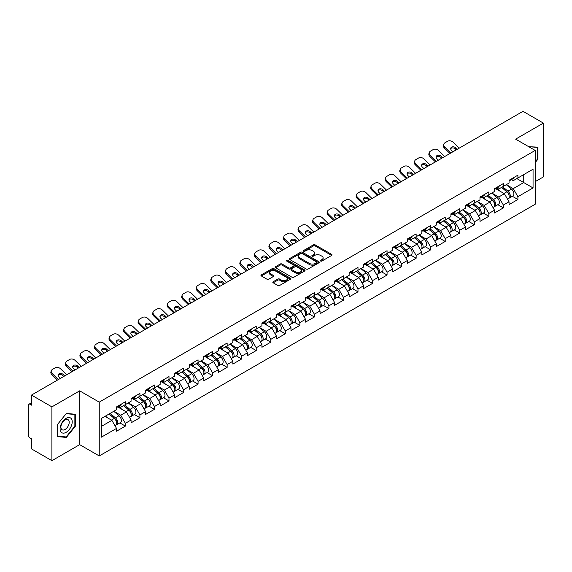 <?xml version="1.0" encoding="UTF-8"?>
<svg xmlns="http://www.w3.org/2000/svg" width="572" height="572" viewBox="0 0 572 572"><rect width="100%" height="100%" fill="white"/><g stroke="black" fill="none" stroke-linecap="round" stroke-linejoin="round"><path stroke-width="0.86" d="M320.649 261.046A0.908 0.522 0 0 0 321.929 261.046L331.646 255.441A1.294 0.744 0 0 0 332.025 254.912A1.294 0.744 0 0 0 331.646 254.383L315.179 244.873A1.294 0.744 0 0 0 313.356 244.873L303.632 250.486A0.908 0.522 0 0 0 303.367 250.858A0.908 0.522 0 0 0 303.632 251.23A0.908 0.522 0 0 0 304.912 251.23L306.17 250.5A4.14 2.388 0 0 1 312.026 250.5L313.399 251.294A4.14 2.388 0 0 1 314.607 252.981A4.14 2.388 0 0 1 313.399 254.676L312.14 255.398A0.908 0.522 0 0 0 311.876 255.77A0.908 0.522 0 0 0 312.14 256.142A0.908 0.522 0 0 0 313.42 256.142L314.679 255.412A4.14 2.388 0 0 1 320.534 255.412L321.907 256.206A4.14 2.388 0 0 1 323.116 257.893A4.14 2.388 0 0 1 321.907 259.581L320.649 260.31A0.908 0.522 0 0 0 320.384 260.682A0.908 0.522 0 0 0 320.649 261.046L320.649 260.31M273.194 281.739A1.294 0.744 0 0 0 272.815 282.268A1.294 0.744 0 0 0 273.194 282.797L277.813 285.464A1.294 0.744 0 0 0 279.644 285.464L290.44 279.229A1.294 0.744 0 0 0 290.819 278.7A1.294 0.744 0 0 0 290.44 278.178L273.974 268.668A1.294 0.744 0 0 0 272.143 268.668L261.347 274.903A1.294 0.744 0 0 0 260.968 275.425A1.294 0.744 0 0 0 261.347 275.954L266.931 279.179A1.294 0.744 0 0 0 268.761 279.179L273.38 276.512A1.294 0.744 0 0 0 273.759 275.983A1.294 0.744 0 0 0 273.38 275.454L270.613 273.859A3.461 1.995 0 0 1 269.598 272.444A3.461 1.995 0 0 1 271.736 270.599A3.461 1.995 0 0 1 275.504 271.035L286.343 277.291A3.461 1.995 0 0 1 287.358 278.7A3.461 1.995 0 0 1 285.221 280.552A3.461 1.995 0 0 1 281.453 280.116L279.644 279.072A1.294 0.744 0 0 0 277.813 279.072L273.194 281.739L273.194 282.797M79.672 390.84L51.902 406.871L31.489 395.088L522.994 111.325L543.4 123.109L515.629 139.139L535.199 150.436L99.242 402.137L79.672 390.84L79.672 444.644L99.242 455.941L99.242 402.137M306.263 269.04A1.294 0.744 0 0 0 308.093 269.04L318.89 262.805A1.294 0.744 0 0 0 319.269 262.276A1.294 0.744 0 0 0 318.89 261.747L302.424 252.245A1.294 0.744 0 0 0 300.593 252.245L289.797 258.472A1.294 0.744 0 0 0 289.418 259.002A1.294 0.744 0 0 0 289.797 259.531L306.263 269.04M287.001 261.247A0.908 0.522 0 0 1 287.923 261.375L304.647 271.028L293.865 277.248A1.294 0.744 0 0 1 292.042 277.248L275.575 267.746L275.575 266.688A1.294 0.744 0 0 0 275.196 267.217A1.294 0.744 0 0 0 275.575 267.746M275.575 266.688L280.194 264.021A1.294 0.744 0 0 1 282.025 264.021L288.703 267.875A1.294 0.744 0 0 0 290.526 267.875L293.593 266.109A1.294 0.744 0 0 0 293.972 265.58A1.294 0.744 0 0 0 293.593 265.05L286.643 261.039A0.908 0.522 0 0 1 286.379 260.668A0.908 0.522 0 0 1 286.937 260.181A0.908 0.522 0 0 1 287.923 260.296L304.661 269.963A1.294 0.744 0 0 1 305.04 270.492A1.294 0.744 0 0 1 304.661 271.021L304.661 269.963M99.242 455.941L535.199 204.247L535.199 150.436M119.855 422.915L125.382 426.104L125.382 423.309L120.721 415.236L113.828 411.254M125.382 426.104L116.531 431.216L116.531 428.421L101.387 437.165L101.387 418.439L116.531 409.695L116.531 406.899L125.382 401.787L125.382 404.583L131.067 401.301L131.067 398.505L139.918 393.393L139.918 396.189L145.603 392.907L145.603 390.111L154.454 384.999L154.454 387.802L160.146 384.513L160.146 381.717L168.997 376.605L168.997 379.408L174.682 376.126L174.682 373.323L183.533 368.211L183.533 371.013L189.218 367.732L189.218 364.929L198.069 359.817L198.069 362.619L203.754 359.338L203.754 356.535L212.612 351.43L212.612 354.225L218.297 350.943L218.297 348.148L227.148 343.036L227.148 345.831L232.833 342.549L232.833 339.754L241.684 334.641L241.684 337.437L247.369 334.155L247.369 331.36L256.227 326.247L256.227 329.043L261.912 325.761L261.912 322.965L270.763 317.853L270.763 320.649L276.448 317.367L276.448 314.571L285.299 309.459L285.299 312.255L290.984 308.973L290.984 306.177L299.842 301.065L299.842 303.861L305.527 300.579L305.527 297.783L314.378 292.671L314.378 295.467L320.063 292.185L320.063 289.389L328.914 284.277L328.914 287.072L334.599 283.791L334.599 280.995L343.45 275.883L343.45 278.686L349.142 275.404L349.142 272.601L357.993 267.489L357.993 270.291L363.678 267.01L363.678 264.207L372.529 259.095L372.529 261.897L378.214 258.615L378.214 255.813L387.065 250.7L387.065 253.503L392.749 250.221L392.749 247.419L401.608 242.313L401.608 245.109L407.293 241.827L407.293 239.032L416.144 233.919L416.144 236.715L421.829 233.433L421.829 230.638L430.68 225.525L430.68 228.321L436.364 225.039L436.364 222.243L445.223 217.131L445.223 219.927L450.908 216.645L450.908 213.849L459.759 208.737L459.759 211.533L465.444 208.251L465.444 205.455L474.295 200.343L474.295 203.139L479.979 199.857L479.979 197.061L488.838 191.949L488.838 194.745L494.523 191.463L494.523 188.667L503.374 183.555L503.374 186.35L509.059 183.069L509.059 180.273L517.91 175.161L517.91 177.964L533.054 169.219L533.054 187.938L517.91 196.682L513.248 188.617L506.356 184.634M512.383 196.289L517.91 199.485L517.91 196.682M517.91 199.485L509.059 204.597L509.059 201.794L503.374 205.076L498.712 197.004L491.82 193.029M497.847 204.683L503.374 207.879L503.374 205.076M503.374 207.879L494.523 212.984L494.523 210.189L488.838 213.47L484.177 205.398L477.277 201.415M483.304 213.077L488.838 216.266L488.838 213.47M488.838 216.266L479.979 221.378L479.979 218.583L474.295 221.864L469.641 213.792L462.741 209.81M468.768 221.471L474.295 224.66L474.295 221.864M474.295 224.66L465.444 229.772L465.444 226.977L459.759 230.259L455.097 222.186L448.205 218.204M454.232 229.865L459.759 233.054L459.759 230.259M459.759 233.054L450.908 238.167L450.908 235.371L445.223 238.653L440.562 230.58L433.662 226.598M439.689 238.259L445.223 241.448L445.223 238.653M445.223 241.448L436.364 246.561L436.364 243.765L430.68 247.047L426.026 238.974L419.126 234.992M425.153 246.654L430.68 249.842L430.68 247.047M430.68 249.842L421.829 254.955L421.829 252.159L416.144 255.441L411.482 247.369L404.59 243.386M410.617 255.048L416.144 258.237L416.144 255.441M416.144 258.237L407.293 263.349L407.293 260.553L401.608 263.835L396.947 255.763L390.047 251.78M396.074 263.442L401.608 266.631L401.608 263.835M401.608 266.631L392.749 271.743L392.749 268.947L387.065 272.229L382.411 264.157L375.511 260.174M381.538 271.829L387.065 275.025L387.065 272.229M387.065 275.025L378.214 280.137L378.214 277.334L372.529 280.623L367.868 272.551L360.975 268.568M367.002 280.223L372.529 283.419L372.529 280.623M372.529 283.419L363.678 288.531L363.678 285.728L357.993 289.01L353.332 280.945L346.439 276.962M352.459 288.617L357.993 291.813L357.993 289.01M357.993 291.813L349.142 296.925L349.142 294.122L343.45 297.404L338.796 289.339L331.896 285.356M337.923 297.011L343.45 300.207L343.45 297.404M343.45 300.207L334.599 305.319L334.599 302.517L328.914 305.798L324.252 297.726L317.36 293.751M323.387 305.405L328.914 308.601L328.914 305.798M328.914 308.601L320.063 313.706L320.063 310.911L314.378 314.192L309.717 306.12L302.824 302.145M308.851 313.799L314.378 316.988L314.378 314.192M314.378 316.988L305.527 322.1L305.527 319.305L299.842 322.587L295.181 314.514L288.281 310.532M294.308 322.193L299.842 325.382L299.842 322.587M299.842 325.382L290.984 330.494L290.984 327.699L285.299 330.981L280.645 322.908L273.745 318.926M279.772 330.587L285.299 333.776L285.299 330.981M285.299 333.776L276.448 338.889L276.448 336.093L270.763 339.375L266.102 331.302L259.209 327.32M265.236 338.981L270.763 342.17L270.763 339.375M270.763 342.17L261.912 347.283L261.912 344.487L256.227 347.769L251.566 339.697L244.666 335.714M250.693 347.376L256.227 350.565L256.227 347.769M256.227 350.565L247.369 355.677L247.369 352.881L241.684 356.163L237.03 348.091L230.13 344.108M236.157 355.77L241.684 358.959L241.684 356.163M241.684 358.959L232.833 364.071L232.833 361.275L227.148 364.557L222.487 356.485L215.594 352.502M221.621 364.164L227.148 367.353L227.148 364.557M227.148 367.353L218.297 372.465L218.297 369.669L212.612 372.951L207.951 364.879L201.051 360.896M207.078 372.551L212.612 375.747L212.612 372.951M212.612 375.747L203.754 380.859L203.754 378.063L198.069 381.345L193.415 373.273L186.515 369.29M192.542 380.945L198.069 384.141L198.069 381.345M198.069 384.141L189.218 389.253L189.218 386.45L183.533 389.732L178.872 381.667L171.979 377.684M178.006 389.339L183.533 392.535L183.533 389.732M183.533 392.535L174.682 397.647L174.682 394.844L168.997 398.126L164.336 390.061L157.443 386.079M163.463 397.733L168.997 400.929L168.997 398.126M168.997 400.929L160.146 406.041L160.146 403.239L154.454 406.52L149.8 398.455L142.9 394.473M148.927 406.127L154.454 409.323L154.454 406.52M154.454 409.323L145.603 414.435L145.603 411.633L139.918 414.914L135.257 406.842L128.364 402.867M134.391 414.521L139.918 417.717L139.918 414.914M139.918 417.717L131.067 422.822L131.067 420.027L125.382 423.309M118.919 406.234L120.721 407.278L125.382 404.583M120.721 415.236L126.405 411.954L117.71 406.935M131.067 420.027L126.405 411.954M133.455 397.84L135.257 398.884L139.918 396.189M135.257 406.842L140.948 403.56L132.246 398.541M145.603 411.633L140.948 403.56M147.998 389.446L149.8 390.49L154.454 387.802M149.8 398.455L155.484 395.166L146.782 390.147M160.146 403.239L155.484 395.166M162.534 381.052L164.336 382.096L168.997 379.408M164.336 390.061L170.02 386.779L161.325 381.753M174.682 394.844L170.02 386.779M177.07 372.658L178.872 373.702L183.533 371.013M178.872 381.667L184.556 378.385L175.861 373.359M189.218 386.45L184.556 378.385M191.613 364.271L193.415 365.308L198.069 362.619M193.415 373.273L199.099 369.991L190.397 364.965M203.754 378.063L199.099 369.991M206.149 355.877L207.951 356.914L212.612 354.225M207.951 364.879L213.635 361.597L204.94 356.57M218.297 369.669L213.635 361.597M220.685 347.483L222.487 348.52L227.148 345.831M222.487 356.485L228.171 353.203L219.476 348.184M232.833 361.275L228.171 353.203M235.228 339.089L237.03 340.125L241.684 337.437M237.03 348.091L242.714 344.809L234.012 339.789M247.369 352.881L242.714 344.809M249.764 330.695L251.566 331.731L256.227 329.043M251.566 339.697L257.25 336.415L248.555 331.395M261.912 344.487L257.25 336.415M264.3 322.301L266.102 323.337L270.763 320.649M266.102 331.302L271.786 328.021L263.091 323.001M276.448 336.093L271.786 328.021M278.843 313.906L280.645 314.95L285.299 312.255M280.645 322.908L286.329 319.626L277.627 314.607M290.984 327.699L286.329 319.626M293.379 305.512L295.181 306.556L299.842 303.861M295.181 314.514L300.865 311.232L292.163 306.213M305.527 319.305L300.865 311.232M307.915 297.118L309.717 298.162L314.378 295.467M309.717 306.12L315.401 302.838L306.706 297.819M320.063 310.911L315.401 302.838M322.458 288.724L324.252 289.768L328.914 287.072M324.252 297.726L329.944 294.444L321.242 289.425M334.599 302.517L329.944 294.444M336.994 280.33L338.796 281.374L343.45 278.686M338.796 289.339L344.48 286.057L335.778 281.031M349.142 294.122L344.48 286.057M351.53 271.936L353.332 272.98L357.993 270.291M353.332 280.945L359.016 277.663L350.321 272.637M363.678 285.728L359.016 277.663M366.066 263.549L367.868 264.586L372.529 261.897M367.868 272.551L373.552 269.269L364.857 264.243M378.214 277.334L373.552 269.269M380.609 255.155L382.411 256.192L387.065 253.503M382.411 264.157L388.095 260.875L379.393 255.848M392.749 268.947L388.095 260.875M395.145 246.761L396.947 247.798L401.608 245.109M396.947 255.763L402.631 252.481L393.936 247.462M407.293 260.553L402.631 252.481M409.681 238.367L411.482 239.403L416.144 236.715M411.482 247.369L417.167 244.087L408.472 239.067M421.829 252.159L417.167 244.087M424.224 229.973L426.026 231.009L430.68 228.321M426.026 238.974L431.71 235.693L423.008 230.673M436.364 243.765L431.71 235.693M438.76 221.578L440.562 222.615L445.223 219.927M440.562 230.58L446.246 227.298L437.551 222.279M450.908 235.371L446.246 227.298M453.296 213.184L455.097 214.221L459.759 211.533M455.097 222.186L460.782 218.904L452.087 213.885M465.444 226.977L460.782 218.904M467.839 204.79L469.641 205.834L474.295 203.139M469.641 213.792L475.325 210.51L466.623 205.491M479.979 218.583L475.325 210.51M482.375 196.396L484.177 197.44L488.838 194.745M484.177 205.398L489.861 202.116L481.159 197.097M494.523 210.189L489.861 202.116M496.911 188.002L498.712 189.046L503.374 186.35M498.712 197.004L504.397 193.722L495.702 188.703M509.059 201.794L504.397 193.722M511.454 179.608L513.248 180.652L517.91 177.964M513.248 188.617L523.737 182.561L523.737 174.596L533.054 169.219M516.838 178.578L533.054 187.938M535.199 181.646L543.4 176.912L543.4 123.109M51.902 406.871L51.902 460.674L31.489 448.891L31.489 438.831L30.001 437.973A1.973 1.144 -120 0 1 28.6 435.549L28.6 405.098A1.973 1.144 -120 0 1 29.008 404.189A1.973 1.144 -120 0 1 30.001 404.29L31.489 405.148L31.489 395.088M51.902 460.674L79.672 444.644M101.387 426.405L111.869 420.348L104.969 416.366M116.531 428.421L111.869 420.348M535.199 162.57L537.952 159.152L537.952 147.161L528.692 146.682L537.48 147.404L537.48 159.016L535.199 161.862M75.34 414.25L66.345 413.442L57.35 424.631L57.35 436.622L66.345 437.423L75.34 426.24L75.34 414.25M321.006 261.175L321.907 260.66A4.14 2.388 0 0 0 323.116 258.973L323.116 257.893M314.607 252.981L314.607 254.061A4.14 2.388 0 0 1 313.399 255.748L312.505 256.263M331.631 255.448L315.179 245.953A1.294 0.744 0 0 0 313.356 245.953L303.997 251.351M318.869 262.813L302.424 253.317A1.294 0.744 0 0 0 300.593 253.317L289.818 259.538M316.602 262.648A0.908 0.522 0 0 0 316.867 262.276A0.908 0.522 0 0 0 316.602 261.904L302.145 253.56A0.908 0.522 0 0 0 300.865 253.56L299.542 254.333A4.14 2.388 0 0 0 298.327 256.02A4.14 2.388 0 0 0 299.542 257.707L309.416 263.413A4.14 2.388 0 0 0 315.272 263.413L316.602 262.648L316.602 263.721A0.908 0.522 0 0 0 316.867 263.356L316.867 262.276M298.327 256.02L298.327 257.093A4.14 2.388 0 0 0 299.542 258.787L299.542 257.707M316.602 263.721L315.272 264.493A4.14 2.388 0 0 1 309.416 264.493L299.542 258.787M275.59 267.753L280.194 265.093L280.194 264.021M293.972 265.58L293.972 266.652A1.294 0.744 0 0 1 293.593 267.181L290.526 268.954A1.294 0.744 0 0 1 288.703 268.954L282.025 265.093A1.294 0.744 0 0 0 280.194 265.093M295.631 271.879A3.461 1.995 0 0 0 299.399 272.308A3.461 1.995 0 0 0 301.537 270.463A3.461 1.995 0 0 0 300.522 269.055L296.704 266.845A1.294 0.744 0 0 0 294.873 266.845L291.813 268.618A1.294 0.744 0 0 0 291.434 269.14A1.294 0.744 0 0 0 291.813 269.669L295.631 271.879L295.631 272.951A3.461 1.995 0 0 0 299.399 273.387A3.461 1.995 0 0 0 301.537 271.543L301.537 270.463M291.434 269.14L291.434 270.22A1.294 0.744 0 0 0 291.813 270.749L291.813 269.669M295.631 272.951L291.813 270.749M287.358 278.7L287.358 279.779A3.461 1.995 0 0 1 285.221 281.624A3.461 1.995 0 0 1 281.453 281.188L279.644 280.151A1.294 0.744 0 0 0 277.813 280.151L273.209 282.804M269.598 272.444L269.598 273.523A3.461 1.995 0 0 0 270.613 274.932L270.613 273.859M273.359 276.519L270.613 274.932M290.44 278.178L290.44 279.229L273.974 269.741A1.294 0.744 0 0 0 272.143 269.741L261.368 275.969M537.48 158.88L537.952 159.152M74.868 425.968L75.34 426.24M65.394 436.879L66.345 437.423M507.95 192.657L507.3 192.278M508.787 198.198A4.347 2.51 -120 0 0 509.416 198.005A4.347 2.51 -120 0 0 510.195 194.966A4.347 2.51 -120 0 0 507.929 191.177L502.688 186.751M509.416 198.005L513.005 195.931A4.347 2.51 -120 0 0 513.785 192.893A4.347 2.51 -120 0 0 511.518 189.103L506.277 184.677M501.68 187.33L507.657 192.378A2.638 1.523 60 0 1 509.08 195.631M507.507 199.106L508.301 198.648A4.347 2.51 -120 0 0 509.08 195.61A4.347 2.51 -120 0 0 506.813 191.82L501.565 187.394M500.057 191.22L496.517 188.231M449.971 153.482L444.415 148.069A3.954 2.903 -160.3 0 1 443.493 145.116L443.886 144.022A3.954 2.903 19.7 0 0 444.809 146.975L450.929 152.931M456.263 149.85L455.376 148.985A3.032 2.224 19.7 0 0 451.208 148.248A3.032 2.224 19.7 0 0 450.679 148.684M459.223 148.141L453.103 142.185A3.954 2.903 19.7 0 0 447.661 141.227L444.959 142.785A3.954 2.903 19.7 0 0 443.886 144.022M457.214 149.299L455.77 147.891A3.032 2.224 -160.3 0 0 451.601 147.154A3.032 2.224 -160.3 0 0 450.779 148.105A3.032 2.224 -160.3 0 0 451.487 150.364L452.931 151.773M510.224 179.601A4.347 2.51 60 0 1 509.416 180.788A4.347 2.51 60 0 1 509.059 180.931M513.813 177.527A4.347 2.51 60 0 1 513.005 178.714L509.416 180.788M536.908 147.068L537.48 147.404M60.911 431.853A8.566 4.948 120 0 0 69.183 429.636A8.566 4.948 120 0 0 71.4 418.804A8.566 4.948 120 0 0 63.127 421.021A8.566 4.948 120 0 0 60.911 431.853M61.461 429.157A5.863 3.389 120 0 0 62.119 429.772A5.863 3.389 120 0 0 67.582 427.034A5.863 3.389 120 0 0 68.647 420.22A5.863 3.389 120 0 0 67.989 419.612A5.863 3.389 120 0 0 62.527 422.351A5.863 3.389 120 0 0 61.461 429.157M66.159 413.706L74.868 414.486L74.868 426.104L66.159 436.944L57.443 436.164L57.443 424.546L66.138 413.699M74.296 414.157L74.868 414.486M493.414 201.051L492.757 200.672M494.244 206.592A4.347 2.51 -120 0 0 494.88 206.399A4.347 2.51 -120 0 0 495.659 203.36A4.347 2.51 -120 0 0 493.393 199.571L488.152 195.145M494.88 206.399L498.462 204.326A4.347 2.51 -120 0 0 499.249 201.287A4.347 2.51 -120 0 0 496.982 197.497L491.734 193.071M487.137 195.724L493.121 200.772A2.638 1.523 60 0 1 494.544 204.025M492.964 207.5L493.758 207.043A4.347 2.51 -120 0 0 494.544 204.004A4.347 2.51 -120 0 0 492.277 200.214L487.029 195.788M485.521 199.614L481.981 196.625M478.871 209.445L478.221 209.066M479.708 214.986A4.347 2.51 -120 0 0 480.337 214.793A4.347 2.51 -120 0 0 481.123 211.754A4.347 2.51 -120 0 0 478.857 207.965L473.609 203.539M480.337 214.793L483.926 212.72A4.347 2.51 -120 0 0 484.706 209.681A4.347 2.51 -120 0 0 482.446 205.891L477.198 201.466M472.601 204.118L478.585 209.166A2.638 1.523 60 0 1 480.008 212.412M478.428 215.894L479.222 215.437A4.347 2.51 -120 0 0 480.001 212.398A4.347 2.51 -120 0 0 477.734 208.608L472.493 204.183M470.978 208.008L467.438 205.019M464.335 217.832L463.685 217.46M465.172 223.38A4.347 2.51 -120 0 0 465.801 223.18A4.347 2.51 -120 0 0 466.58 220.141A4.347 2.51 -120 0 0 464.321 216.359L459.073 211.933M465.801 223.18L469.39 221.114A4.347 2.51 -120 0 0 470.17 218.075A4.347 2.51 -120 0 0 467.903 214.285L462.662 209.86M458.065 212.512L464.042 217.56A2.638 1.523 60 0 1 465.465 220.806M463.892 224.288L464.686 223.831A4.347 2.51 -120 0 0 465.465 220.792A4.347 2.51 -120 0 0 463.198 217.002L457.957 212.577M456.442 216.402L452.902 213.413M449.799 226.226L449.142 225.854M450.629 231.774A4.347 2.51 -120 0 0 451.265 231.574A4.347 2.51 -120 0 0 452.044 228.535A4.347 2.51 -120 0 0 449.778 224.746L444.537 220.327M451.265 231.574L454.854 229.508A4.347 2.51 -120 0 0 455.634 226.469A4.347 2.51 -120 0 0 453.367 222.68L448.119 218.254M443.522 220.906L449.506 225.954A2.638 1.523 60 0 1 450.929 229.2M449.356 232.682L450.143 232.225A4.347 2.51 -120 0 0 450.929 229.186A4.347 2.51 -120 0 0 448.662 225.397L443.414 220.971M441.906 224.789L438.366 221.807M435.256 234.62L434.606 234.248M436.093 240.168A4.347 2.51 -120 0 0 436.722 239.968A4.347 2.51 -120 0 0 437.508 236.93A4.347 2.51 -120 0 0 435.242 233.14L429.994 228.714M436.722 239.968L440.311 237.902A4.347 2.51 -120 0 0 441.098 234.863A4.347 2.51 -120 0 0 438.831 231.074L433.583 226.648M428.986 229.3L434.97 234.348A2.638 1.523 60 0 1 436.393 237.595M434.813 241.077L435.607 240.619A4.347 2.51 -120 0 0 436.386 237.58A4.347 2.51 -120 0 0 434.127 233.791L428.878 229.365M427.363 233.183L423.823 230.201M435.435 161.876L429.879 156.463A3.954 2.903 -160.3 0 1 428.95 153.51L429.343 152.417A3.954 2.903 19.7 0 0 430.273 155.369L436.386 161.325M441.727 158.244L440.84 157.379A3.032 2.224 19.7 0 0 436.672 156.642A3.032 2.224 19.7 0 0 436.143 157.078M444.68 156.535L438.567 150.579A3.954 2.903 19.7 0 0 433.126 149.614L430.423 151.18A3.954 2.903 19.7 0 0 429.343 152.417M442.678 157.693L441.234 156.285A3.032 2.224 -160.3 0 0 437.065 155.548A3.032 2.224 -160.3 0 0 436.236 156.499A3.032 2.224 -160.3 0 0 436.951 158.759L438.395 160.167M495.688 187.995A4.347 2.51 60 0 1 494.88 189.182A4.347 2.51 60 0 1 494.523 189.325M499.277 185.921A4.347 2.51 60 0 1 498.462 187.108L494.88 189.182M420.899 170.263L415.343 164.858A3.954 2.903 -160.3 0 1 414.414 161.905L414.807 160.811A3.954 2.903 19.7 0 0 415.737 163.764L421.85 169.712M427.184 166.638L426.304 165.773A3.032 2.224 19.7 0 0 422.129 165.036A3.032 2.224 19.7 0 0 421.6 165.472M430.144 164.929L424.031 158.973A3.954 2.903 19.7 0 0 418.59 158.008L415.887 159.574A3.954 2.903 19.7 0 0 414.807 160.811M428.142 166.087L426.698 164.679A3.032 2.224 -160.3 0 0 422.522 163.942A3.032 2.224 -160.3 0 0 421.7 164.893A3.032 2.224 -160.3 0 0 422.408 167.153L423.852 168.561M481.152 196.389A4.347 2.51 60 0 1 480.337 197.569A4.347 2.51 60 0 1 479.979 197.719M484.734 194.316A4.347 2.51 60 0 1 483.926 195.502L480.337 197.569M406.356 178.657L400.8 173.252A3.954 2.903 -160.3 0 1 399.878 170.299L400.271 169.205A3.954 2.903 19.7 0 0 401.194 172.151L407.314 178.106M412.648 175.025L411.761 174.167A3.032 2.224 19.7 0 0 407.593 173.43A3.032 2.224 19.7 0 0 407.064 173.867M415.608 173.323L409.488 167.367A3.954 2.903 19.7 0 0 404.046 166.402L401.351 167.968A3.954 2.903 19.7 0 0 400.271 169.205M413.599 174.474L412.155 173.073A3.032 2.224 -160.3 0 0 407.986 172.336A3.032 2.224 -160.3 0 0 407.164 173.287A3.032 2.224 -160.3 0 0 407.872 175.547L409.316 176.955M466.609 204.783A4.347 2.51 60 0 1 465.801 205.963A4.347 2.51 60 0 1 465.444 206.113M470.198 202.71A4.347 2.51 60 0 1 469.39 203.897L465.801 205.963M391.82 187.051L386.264 181.646A3.954 2.903 -160.3 0 1 385.342 178.693L385.735 177.599A3.954 2.903 19.7 0 0 386.658 180.545L392.771 186.501M398.112 183.419L397.225 182.561A3.032 2.224 19.7 0 0 393.057 181.825A3.032 2.224 19.7 0 0 392.528 182.261M401.065 181.717L394.952 175.761A3.954 2.903 19.7 0 0 389.511 174.796L386.808 176.355A3.954 2.903 19.7 0 0 385.735 177.599M399.063 182.868L397.619 181.467A3.032 2.224 -160.3 0 0 393.45 180.731A3.032 2.224 -160.3 0 0 392.621 181.674A3.032 2.224 -160.3 0 0 393.336 183.941L394.78 185.349M452.073 213.177A4.347 2.51 60 0 1 451.265 214.357A4.347 2.51 60 0 1 450.908 214.507M455.662 211.104A4.347 2.51 60 0 1 454.854 212.291L451.265 214.357M377.284 195.445L371.728 190.04A3.954 2.903 -160.3 0 1 370.799 187.087L371.192 185.993A3.954 2.903 19.7 0 0 372.122 188.939L378.235 194.895M383.569 191.813L382.689 190.955A3.032 2.224 19.7 0 0 378.521 190.219A3.032 2.224 19.7 0 0 377.985 190.655M386.529 190.111L380.416 184.155A3.954 2.903 19.7 0 0 374.975 183.19L372.272 184.749A3.954 2.903 19.7 0 0 371.192 185.993M384.527 191.262L383.083 189.861A3.032 2.224 -160.3 0 0 378.914 189.125A3.032 2.224 -160.3 0 0 378.085 190.068A3.032 2.224 -160.3 0 0 378.793 192.335L380.237 193.736M437.537 221.564A4.347 2.51 60 0 1 436.722 222.751A4.347 2.51 60 0 1 436.364 222.901M441.119 219.498A4.347 2.51 60 0 1 440.311 220.685L436.722 222.751M420.72 243.014L420.07 242.642M421.557 248.563A4.347 2.51 -120 0 0 422.186 248.362A4.347 2.51 -120 0 0 422.965 245.324A4.347 2.51 -120 0 0 420.706 241.534L415.458 237.108M422.186 248.362L425.775 246.296A4.347 2.51 -120 0 0 426.555 243.25A4.347 2.51 -120 0 0 424.288 239.468L419.047 235.042M414.45 237.695L420.434 242.742A2.638 1.523 60 0 1 421.857 245.989M420.277 249.463L421.071 249.013A4.347 2.51 -120 0 0 421.85 245.967A4.347 2.51 -120 0 0 419.583 242.185L414.342 237.759M412.827 241.577L409.287 238.595M362.741 203.839L357.185 198.427A3.954 2.903 -160.3 0 1 356.263 195.481L356.656 194.387A3.954 2.903 19.7 0 0 357.579 197.333L363.699 203.289M369.033 200.207L368.153 199.349A3.032 2.224 19.7 0 0 363.978 198.613A3.032 2.224 19.7 0 0 363.449 199.049M371.993 198.498L365.873 192.542A3.954 2.903 19.7 0 0 360.439 191.584L357.736 193.143A3.954 2.903 19.7 0 0 356.656 194.387M369.991 199.657L368.547 198.255A3.032 2.224 -160.3 0 0 364.371 197.512A3.032 2.224 -160.3 0 0 363.549 198.463A3.032 2.224 -160.3 0 0 364.257 200.729L365.701 202.13M422.994 229.958A4.347 2.51 60 0 1 422.186 231.145A4.347 2.51 60 0 1 421.829 231.295M426.583 227.892A4.347 2.51 60 0 1 425.775 229.072L422.186 231.145M406.184 251.408L405.527 251.029M407.014 256.957A4.347 2.51 -120 0 0 407.65 256.757A4.347 2.51 -120 0 0 408.429 253.718A4.347 2.51 -120 0 0 406.163 249.928L400.922 245.502M407.65 256.757L411.239 254.683A4.347 2.51 -120 0 0 412.019 251.644A4.347 2.51 -120 0 0 409.752 247.855L404.511 243.436M399.907 246.089L405.891 251.137A2.638 1.523 60 0 1 407.314 254.383M405.741 257.858L406.528 257.4A4.347 2.51 -120 0 0 407.314 254.361A4.347 2.51 -120 0 0 405.047 250.579L399.799 246.153M398.291 249.971L394.752 246.99M348.205 212.233L342.649 206.821A3.954 2.903 -160.3 0 1 341.727 203.875L342.12 202.774A3.954 2.903 19.7 0 0 343.043 205.727L349.156 211.683M354.497 208.601L353.61 207.743A3.032 2.224 19.7 0 0 349.442 207.007A3.032 2.224 19.7 0 0 348.913 207.443M357.45 206.892L351.337 200.936A3.954 2.903 19.7 0 0 345.896 199.978L343.193 201.537A3.954 2.903 19.7 0 0 342.12 202.774M355.448 208.051L354.004 206.642A3.032 2.224 -160.3 0 0 349.835 205.906A3.032 2.224 -160.3 0 0 349.006 206.857A3.032 2.224 -160.3 0 0 349.721 209.123L351.165 210.525M408.458 238.352A4.347 2.51 60 0 1 407.65 239.539A4.347 2.51 60 0 1 407.293 239.689M412.047 236.286A4.347 2.51 60 0 1 411.239 237.466L407.65 239.539M391.641 259.802L390.991 259.423M392.478 265.351A4.347 2.51 -120 0 0 393.107 265.151A4.347 2.51 -120 0 0 393.893 262.112A4.347 2.51 -120 0 0 391.627 258.322L386.379 253.897M393.107 265.151L396.696 263.077A4.347 2.51 -120 0 0 397.483 260.038A4.347 2.51 -120 0 0 395.216 256.249L389.968 251.83M385.371 254.483L391.355 259.531A2.638 1.523 60 0 1 392.778 262.777M391.198 266.252L391.992 265.794A4.347 2.51 -120 0 0 392.771 262.755A4.347 2.51 -120 0 0 390.512 258.966L385.263 254.547M383.748 258.365L380.208 255.384M333.669 220.628L328.113 215.215A3.954 2.903 -160.3 0 1 327.184 212.269L327.577 211.168A3.954 2.903 19.7 0 0 328.507 214.121L334.62 220.077M339.961 216.995L339.074 216.137A3.032 2.224 19.7 0 0 334.906 215.401A3.032 2.224 19.7 0 0 334.377 215.837M342.914 215.287L336.801 209.331A3.954 2.903 19.7 0 0 331.36 208.372L328.657 209.931A3.954 2.903 19.7 0 0 327.577 211.168M340.912 216.445L339.468 215.036A3.032 2.224 -160.3 0 0 335.299 214.3A3.032 2.224 -160.3 0 0 334.47 215.251A3.032 2.224 -160.3 0 0 335.178 217.517L336.622 218.919M393.922 246.746A4.347 2.51 60 0 1 393.107 247.933A4.347 2.51 60 0 1 392.749 248.084M397.504 244.68A4.347 2.51 60 0 1 396.696 245.86L393.107 247.933M377.105 268.197L376.455 267.818M377.942 273.738A4.347 2.51 -120 0 0 378.571 273.545A4.347 2.51 -120 0 0 379.35 270.506A4.347 2.51 -120 0 0 377.091 266.716L371.843 262.291M378.571 273.545L382.16 271.471A4.347 2.51 -120 0 0 382.94 268.432A4.347 2.51 -120 0 0 380.673 264.643L375.432 260.217M370.835 262.877L376.819 267.925A2.638 1.523 60 0 1 378.242 271.171M376.662 274.646L377.456 274.188A4.347 2.51 -120 0 0 378.235 271.149A4.347 2.51 -120 0 0 375.968 267.36L370.727 262.934M369.212 266.759L365.672 263.771M319.126 229.022L313.57 223.609A3.954 2.903 -160.3 0 1 312.648 220.663L313.041 219.562A3.954 2.903 19.7 0 0 313.964 222.515L320.084 228.471M325.418 225.389L324.538 224.531A3.032 2.224 19.7 0 0 320.363 223.795A3.032 2.224 19.7 0 0 319.834 224.231M328.378 223.681L322.258 217.725A3.954 2.903 19.7 0 0 316.824 216.767L314.121 218.325A3.954 2.903 19.7 0 0 313.041 219.562M326.376 224.839L324.932 223.43A3.032 2.224 -160.3 0 0 320.756 222.694A3.032 2.224 -160.3 0 0 319.934 223.645A3.032 2.224 -160.3 0 0 320.642 225.904L322.086 227.313M379.379 255.141A4.347 2.51 60 0 1 378.571 256.327A4.347 2.51 60 0 1 378.214 256.478M382.968 253.067A4.347 2.51 60 0 1 382.16 254.254L378.571 256.327M362.569 276.591L361.919 276.212M363.399 282.132A4.347 2.51 -120 0 0 364.035 281.939A4.347 2.51 -120 0 0 364.814 278.9A4.347 2.51 -120 0 0 362.548 275.111L357.307 270.685M364.035 281.939L367.624 279.865A4.347 2.51 -120 0 0 368.404 276.827A4.347 2.51 -120 0 0 366.137 273.037L360.896 268.611M356.299 271.271L362.276 276.319A2.638 1.523 60 0 1 363.699 279.565M362.126 283.04L362.913 282.582A4.347 2.51 -120 0 0 363.699 279.544A4.347 2.51 -120 0 0 361.433 275.754L356.184 271.328M354.676 275.153L351.137 272.165M304.59 237.416L299.034 232.003A3.954 2.903 -160.3 0 1 298.112 229.057L298.505 227.956A3.954 2.903 19.7 0 0 299.428 230.909L305.548 236.865M310.882 233.784L309.995 232.918A3.032 2.224 19.7 0 0 305.827 232.182A3.032 2.224 19.7 0 0 305.298 232.625M313.842 232.075L307.722 226.119A3.954 2.903 19.7 0 0 302.281 225.161L299.578 226.719A3.954 2.903 19.7 0 0 298.505 227.956M311.833 233.233L310.389 231.824A3.032 2.224 -160.3 0 0 306.22 231.088A3.032 2.224 -160.3 0 0 305.398 232.039A3.032 2.224 -160.3 0 0 306.106 234.298L307.55 235.707M364.843 263.535A4.347 2.51 60 0 1 364.035 264.722A4.347 2.51 60 0 1 363.678 264.865M368.432 261.461A4.347 2.51 60 0 1 367.624 262.648L364.035 264.722M348.026 284.985L347.376 284.606M348.863 290.526A4.347 2.51 -120 0 0 349.499 290.333A4.347 2.51 -120 0 0 350.278 287.294A4.347 2.51 -120 0 0 348.012 283.505L342.764 279.079M349.499 290.333L353.081 288.259A4.347 2.51 -120 0 0 353.868 285.221A4.347 2.51 -120 0 0 351.601 281.431L346.353 277.005M341.756 279.665L347.74 284.713A2.638 1.523 60 0 1 349.163 287.959M347.583 291.434L348.377 290.976A4.347 2.51 -120 0 0 349.156 287.938A4.347 2.51 -120 0 0 346.897 284.148L341.648 279.722M340.14 283.548L336.601 280.559M290.054 245.81L284.498 240.397A3.954 2.903 -160.3 0 1 283.569 237.444L283.962 236.35A3.954 2.903 19.7 0 0 284.892 239.303L291.005 245.259M296.346 242.178L295.459 241.312A3.032 2.224 19.7 0 0 291.291 240.576A3.032 2.224 19.7 0 0 290.762 241.019M299.299 240.469L293.186 234.513A3.954 2.903 19.7 0 0 287.745 233.555L285.042 235.113A3.954 2.903 19.7 0 0 283.962 236.35M297.297 241.627L295.853 240.219A3.032 2.224 -160.3 0 0 291.684 239.482A3.032 2.224 -160.3 0 0 290.855 240.433A3.032 2.224 -160.3 0 0 291.563 242.692L293.007 244.101M350.307 271.929A4.347 2.51 60 0 1 349.499 273.116A4.347 2.51 60 0 1 349.142 273.259M353.896 269.855A4.347 2.51 60 0 1 353.081 271.042L349.499 273.116M333.49 293.379L332.84 293M334.327 298.92A4.347 2.51 -120 0 0 334.956 298.727A4.347 2.51 -120 0 0 335.743 295.688A4.347 2.51 -120 0 0 333.476 291.899L328.228 287.473M334.956 298.727L338.545 296.653A4.347 2.51 -120 0 0 339.325 293.615A4.347 2.51 -120 0 0 337.065 289.825L331.817 285.399M327.22 288.052L333.204 293.1A2.638 1.523 60 0 1 334.627 296.353M333.047 299.828L333.841 299.37A4.347 2.51 -120 0 0 334.62 296.332A4.347 2.51 -120 0 0 332.353 292.542L327.113 288.116M325.597 291.942L322.057 288.953M275.518 254.204L269.963 248.791A3.954 2.903 -160.3 0 1 269.033 245.838L269.426 244.744A3.954 2.903 19.7 0 0 270.356 247.697L276.469 253.653M281.803 250.572L280.923 249.707A3.032 2.224 19.7 0 0 276.748 248.97A3.032 2.224 19.7 0 0 276.219 249.406M284.763 248.863L278.65 242.907A3.954 2.903 19.7 0 0 273.209 241.949L270.506 243.508A3.954 2.903 19.7 0 0 269.426 244.744M282.761 250.021L281.317 248.613A3.032 2.224 -160.3 0 0 277.141 247.876A3.032 2.224 -160.3 0 0 276.319 248.827A3.032 2.224 -160.3 0 0 277.027 251.087L278.471 252.495M335.764 280.323A4.347 2.51 60 0 1 334.956 281.51A4.347 2.51 60 0 1 334.599 281.653M339.353 278.249A4.347 2.51 60 0 1 338.545 279.436L334.956 281.51M318.954 301.773L318.304 301.394M319.784 307.314A4.347 2.51 -120 0 0 320.42 307.121A4.347 2.51 -120 0 0 321.199 304.082A4.347 2.51 -120 0 0 318.933 300.293L313.692 295.867M320.42 307.121L324.009 305.048A4.347 2.51 -120 0 0 324.789 302.009A4.347 2.51 -120 0 0 322.522 298.219L317.281 293.793M312.684 296.446L318.661 301.494A2.638 1.523 60 0 1 320.084 304.747M318.511 308.222L319.305 307.765A4.347 2.51 -120 0 0 320.084 304.726A4.347 2.51 -120 0 0 317.817 300.936L312.569 296.51M311.061 300.336L307.522 297.347M260.975 262.598L255.419 257.185A3.954 2.903 -160.3 0 1 254.497 254.233L254.89 253.139A3.954 2.903 19.7 0 0 255.813 256.092L261.933 262.048M267.267 258.966L266.38 258.101A3.032 2.224 19.7 0 0 262.212 257.364A3.032 2.224 19.7 0 0 261.683 257.8M270.227 257.257L264.107 251.301A3.954 2.903 19.7 0 0 258.666 250.336L255.963 251.902A3.954 2.903 19.7 0 0 254.89 253.139M268.218 258.415L266.774 257.007A3.032 2.224 -160.3 0 0 262.605 256.27A3.032 2.224 -160.3 0 0 261.783 257.221A3.032 2.224 -160.3 0 0 262.491 259.481L263.935 260.889M321.228 288.717A4.347 2.51 60 0 1 320.42 289.904A4.347 2.51 60 0 1 320.063 290.047M324.817 286.643A4.347 2.51 60 0 1 324.009 287.83L320.42 289.904M304.418 310.167L303.761 309.788M305.248 315.708A4.347 2.51 -120 0 0 305.884 315.515A4.347 2.51 -120 0 0 306.663 312.476A4.347 2.51 -120 0 0 304.397 308.687L299.156 304.261M305.884 315.515L309.466 313.442A4.347 2.51 -120 0 0 310.253 310.403A4.347 2.51 -120 0 0 307.986 306.613L302.738 302.188M298.141 304.84L304.125 309.888A2.638 1.523 60 0 1 305.548 313.141M303.968 316.616L304.762 316.159A4.347 2.51 -120 0 0 305.548 313.12A4.347 2.51 -120 0 0 303.282 309.33L298.033 304.905M296.525 308.73L292.986 305.741M246.439 270.992L240.883 265.58A3.954 2.903 -160.3 0 1 239.954 262.627L240.347 261.533A3.954 2.903 19.7 0 0 241.277 264.486L247.39 270.442M252.731 267.36L251.844 266.495A3.032 2.224 19.7 0 0 247.676 265.758A3.032 2.224 19.7 0 0 247.147 266.195M255.684 265.651L249.571 259.695A3.954 2.903 19.7 0 0 244.13 258.73L241.427 260.296A3.954 2.903 19.7 0 0 240.347 261.533M253.682 266.809L252.238 265.401A3.032 2.224 -160.3 0 0 248.069 264.664A3.032 2.224 -160.3 0 0 247.24 265.615A3.032 2.224 -160.3 0 0 247.955 267.875L249.392 269.283M306.692 297.111A4.347 2.51 60 0 1 305.884 298.298A4.347 2.51 60 0 1 305.527 298.441M310.281 295.038A4.347 2.51 60 0 1 309.466 296.224L305.884 298.298M289.875 318.554L289.225 318.182M290.712 324.102A4.347 2.51 -120 0 0 291.341 323.909A4.347 2.51 -120 0 0 292.128 320.863A4.347 2.51 -120 0 0 289.861 317.081L284.613 312.655M291.341 323.909L294.93 321.836A4.347 2.51 -120 0 0 295.71 318.797A4.347 2.51 -120 0 0 293.45 315.008L288.202 310.582M283.605 313.234L289.589 318.282A2.638 1.523 60 0 1 291.012 321.528M289.432 325.01L290.226 324.553A4.347 2.51 -120 0 0 291.005 321.514A4.347 2.51 -120 0 0 288.738 317.725L283.498 313.299M281.982 317.124L278.442 314.135M231.903 279.379L226.348 273.974A3.954 2.903 -160.3 0 1 225.418 271.021L225.811 269.927A3.954 2.903 19.7 0 0 226.741 272.873L232.854 278.829M238.188 275.747L237.308 274.889A3.032 2.224 19.7 0 0 233.133 274.152A3.032 2.224 19.7 0 0 232.604 274.589M241.148 274.045L235.035 268.089A3.954 2.903 19.7 0 0 229.594 267.124L226.891 268.69A3.954 2.903 19.7 0 0 225.811 269.927M239.146 275.196L237.702 273.795A3.032 2.224 -160.3 0 0 233.526 273.058A3.032 2.224 -160.3 0 0 232.704 274.009A3.032 2.224 -160.3 0 0 233.412 276.269L234.856 277.677M292.156 305.505A4.347 2.51 60 0 1 291.341 306.685A4.347 2.51 60 0 1 290.984 306.835M295.738 303.432A4.347 2.51 60 0 1 294.93 304.619L291.341 306.685M275.339 326.948L274.689 326.576M276.176 332.496A4.347 2.51 -120 0 0 276.805 332.296A4.347 2.51 -120 0 0 277.584 329.257A4.347 2.51 -120 0 0 275.325 325.468L270.077 321.049M276.805 332.296L280.394 330.23A4.347 2.51 -120 0 0 281.174 327.191A4.347 2.51 -120 0 0 278.907 323.402L273.666 318.976M269.069 321.628L275.046 326.676A2.638 1.523 60 0 1 276.469 329.922M274.896 333.404L275.69 332.947A4.347 2.51 -120 0 0 276.469 329.908A4.347 2.51 -120 0 0 274.202 326.119L268.962 321.693M267.446 325.518L263.906 322.529M217.36 287.773L211.804 282.368A3.954 2.903 -160.3 0 1 210.882 279.415L211.275 278.321A3.954 2.903 19.7 0 0 212.198 281.267L218.318 287.223M223.652 284.141L222.765 283.283A3.032 2.224 19.7 0 0 218.597 282.547A3.032 2.224 19.7 0 0 218.068 282.983M226.612 282.439L220.492 276.483A3.954 2.903 19.7 0 0 215.051 275.518L212.348 277.077A3.954 2.903 19.7 0 0 211.275 278.321M224.603 283.59L223.159 282.189A3.032 2.224 -160.3 0 0 218.99 281.453A3.032 2.224 -160.3 0 0 218.168 282.404A3.032 2.224 -160.3 0 0 218.876 284.663L220.32 286.072M277.613 313.899A4.347 2.51 60 0 1 276.805 315.079A4.347 2.51 60 0 1 276.448 315.229M281.202 311.826A4.347 2.51 60 0 1 280.394 313.013L276.805 315.079M260.803 335.342L260.146 334.97M261.633 340.891A4.347 2.51 -120 0 0 262.269 340.69A4.347 2.51 -120 0 0 263.048 337.652A4.347 2.51 -120 0 0 260.782 333.862L255.541 329.443M262.269 340.69L265.851 338.624A4.347 2.51 -120 0 0 266.638 335.585A4.347 2.51 -120 0 0 264.371 331.796L259.123 327.37M254.526 330.023L260.51 335.07A2.638 1.523 60 0 1 261.933 338.317M260.353 341.799L261.147 341.341A4.347 2.51 -120 0 0 261.933 338.302A4.347 2.51 -120 0 0 259.667 334.513L254.418 330.087M252.91 333.905L249.371 330.923M202.824 296.167L197.268 290.762A3.954 2.903 -160.3 0 1 196.346 287.809L196.739 286.715A3.954 2.903 19.7 0 0 197.662 289.661L203.775 295.617M209.116 292.535L208.229 291.677A3.032 2.224 19.7 0 0 204.061 290.941A3.032 2.224 19.7 0 0 203.532 291.377M212.069 290.833L205.956 284.877A3.954 2.903 19.7 0 0 200.515 283.912L197.812 285.471A3.954 2.903 19.7 0 0 196.739 286.715M210.067 291.985L208.623 290.583A3.032 2.224 -160.3 0 0 204.454 289.847A3.032 2.224 -160.3 0 0 203.625 290.79A3.032 2.224 -160.3 0 0 204.34 293.057L205.784 294.458M263.077 322.293A4.347 2.51 60 0 1 262.269 323.473A4.347 2.51 60 0 1 261.912 323.623M266.666 320.22A4.347 2.51 60 0 1 265.851 321.407L262.269 323.473M246.26 343.736L245.61 343.364M247.097 349.285A4.347 2.51 -120 0 0 247.726 349.084A4.347 2.51 -120 0 0 248.513 346.046A4.347 2.51 -120 0 0 246.246 342.256L240.998 337.83M247.726 349.084L251.315 347.018A4.347 2.51 -120 0 0 252.095 343.979A4.347 2.51 -120 0 0 249.835 340.19L244.587 335.764M239.99 338.417L245.974 343.465A2.638 1.523 60 0 1 247.397 346.711M245.817 350.193L246.611 349.735A4.347 2.51 -120 0 0 247.39 346.696A4.347 2.51 -120 0 0 245.123 342.907L239.882 338.481M238.367 342.299L234.827 339.318M188.288 304.561L182.733 299.156A3.954 2.903 -160.3 0 1 181.803 296.203L182.196 295.109A3.954 2.903 19.7 0 0 183.126 298.055L189.239 304.011M194.573 300.929L193.693 300.071A3.032 2.224 19.7 0 0 189.518 299.335A3.032 2.224 19.7 0 0 188.989 299.771M197.533 299.22L191.42 293.264A3.954 2.903 19.7 0 0 185.979 292.306L183.276 293.865A3.954 2.903 19.7 0 0 182.196 295.109M195.531 300.379L194.087 298.977A3.032 2.224 -160.3 0 0 189.918 298.241A3.032 2.224 -160.3 0 0 189.089 299.185A3.032 2.224 -160.3 0 0 189.797 301.451L191.241 302.853M248.541 330.68A4.347 2.51 60 0 1 247.726 331.867A4.347 2.51 60 0 1 247.369 332.017M252.123 328.614A4.347 2.51 60 0 1 251.315 329.794L247.726 331.867M231.724 352.13L231.074 351.751M232.561 357.679A4.347 2.51 -120 0 0 233.19 357.479A4.347 2.51 -120 0 0 233.969 354.44A4.347 2.51 -120 0 0 231.71 350.65L226.462 346.224M233.19 357.479L236.779 355.405A4.347 2.51 -120 0 0 237.559 352.366A4.347 2.51 -120 0 0 235.292 348.584L230.051 344.158M225.454 346.811L231.438 351.859A2.638 1.523 60 0 1 232.861 355.105M231.281 358.58L232.075 358.122A4.347 2.51 -120 0 0 232.854 355.083A4.347 2.51 -120 0 0 230.587 351.301L225.347 346.875M223.831 350.693L220.292 347.712M173.745 312.955L168.189 307.543A3.954 2.903 -160.3 0 1 167.267 304.597L167.66 303.503A3.954 2.903 19.7 0 0 168.583 306.449L174.703 312.405M180.037 309.323L179.15 308.465A3.032 2.224 19.7 0 0 174.982 307.729A3.032 2.224 19.7 0 0 174.453 308.165M182.997 307.614L176.877 301.658A3.954 2.903 19.7 0 0 171.443 300.7L168.74 302.259A3.954 2.903 19.7 0 0 167.66 303.503M180.995 308.773L179.551 307.364A3.032 2.224 -160.3 0 0 175.375 306.628A3.032 2.224 -160.3 0 0 174.553 307.579A3.032 2.224 -160.3 0 0 175.261 309.845L176.705 311.247M233.998 339.074A4.347 2.51 60 0 1 233.19 340.261A4.347 2.51 60 0 1 232.833 340.411M237.587 337.008A4.347 2.51 60 0 1 236.779 338.188L233.19 340.261M217.188 360.524L216.531 360.145M218.018 366.073A4.347 2.51 -120 0 0 218.654 365.873A4.347 2.51 -120 0 0 219.433 362.834A4.347 2.51 -120 0 0 217.167 359.044L211.926 354.619M218.654 365.873L222.243 363.799A4.347 2.51 -120 0 0 223.023 360.76A4.347 2.51 -120 0 0 220.756 356.971L215.515 352.552M210.911 355.205L216.895 360.253A2.638 1.523 60 0 1 218.318 363.499M216.745 366.974L217.532 366.516A4.347 2.51 -120 0 0 218.318 363.477A4.347 2.51 -120 0 0 216.052 359.688L210.803 355.269M209.295 359.087L205.756 356.106M159.209 321.35L153.654 315.937A3.954 2.903 -160.3 0 1 152.731 312.991L153.124 311.89A3.954 2.903 19.7 0 0 154.047 314.843L160.16 320.799M165.501 317.717L164.614 316.859A3.032 2.224 19.7 0 0 160.446 316.123A3.032 2.224 19.7 0 0 159.917 316.559M168.454 316.009L162.341 310.053A3.954 2.903 19.7 0 0 156.9 309.094L154.197 310.653A3.954 2.903 19.7 0 0 153.124 311.89M166.452 317.167L165.008 315.758A3.032 2.224 -160.3 0 0 160.839 315.022A3.032 2.224 -160.3 0 0 160.01 315.973A3.032 2.224 -160.3 0 0 160.725 318.239L162.169 319.641M219.462 347.469A4.347 2.51 60 0 1 218.654 348.655A4.347 2.51 60 0 1 218.297 348.806M223.051 345.402A4.347 2.51 60 0 1 222.243 346.582L218.654 348.655M202.645 368.919L201.995 368.54M203.482 374.46A4.347 2.51 -120 0 0 204.111 374.267A4.347 2.51 -120 0 0 204.898 371.228A4.347 2.51 -120 0 0 202.631 367.438L197.383 363.013M204.111 374.267L207.7 372.193A4.347 2.51 -120 0 0 208.487 369.154A4.347 2.51 -120 0 0 206.22 365.365L200.972 360.939M196.375 363.599L202.359 368.647A2.638 1.523 60 0 1 203.782 371.893M202.202 375.368L202.996 374.91A4.347 2.51 -120 0 0 203.775 371.872A4.347 2.51 -120 0 0 201.516 368.082L196.267 363.656M194.752 367.481L191.212 364.493M144.673 329.744L139.118 324.331A3.954 2.903 -160.3 0 1 138.188 321.385L138.581 320.284A3.954 2.903 19.7 0 0 139.511 323.237L145.624 329.193M150.965 326.111L150.078 325.253A3.032 2.224 19.7 0 0 145.91 324.517A3.032 2.224 19.7 0 0 145.381 324.953M153.918 324.403L147.805 318.447A3.954 2.903 19.7 0 0 142.364 317.489L139.661 319.047A3.954 2.903 19.7 0 0 138.581 320.284M151.916 325.561L150.472 324.152A3.032 2.224 -160.3 0 0 146.303 323.416A3.032 2.224 -160.3 0 0 145.474 324.367A3.032 2.224 -160.3 0 0 146.182 326.626L147.626 328.035M204.926 355.863A4.347 2.51 60 0 1 204.111 357.05A4.347 2.51 60 0 1 203.754 357.2M208.508 353.789A4.347 2.51 60 0 1 207.7 354.976L204.111 357.05M188.109 377.313L187.459 376.934M188.946 382.854A4.347 2.51 -120 0 0 189.575 382.661A4.347 2.51 -120 0 0 190.354 379.622A4.347 2.51 -120 0 0 188.095 375.833L182.847 371.407M189.575 382.661L193.164 380.587A4.347 2.51 -120 0 0 193.944 377.549A4.347 2.51 -120 0 0 191.677 373.759L186.436 369.333M181.839 371.993L187.823 377.041A2.638 1.523 60 0 1 189.246 380.287M187.666 383.762L188.46 383.304A4.347 2.51 -120 0 0 189.239 380.266A4.347 2.51 -120 0 0 186.972 376.476L181.732 372.05M180.216 375.875L176.676 372.887M130.13 338.138L124.574 332.725A3.954 2.903 -160.3 0 1 123.652 329.779L124.045 328.678A3.954 2.903 19.7 0 0 124.968 331.631L131.088 337.587M136.422 334.506L135.543 333.648A3.032 2.224 19.7 0 0 131.367 332.904A3.032 2.224 19.7 0 0 130.838 333.347M139.382 332.797L133.262 326.841A3.954 2.903 19.7 0 0 127.828 325.883L125.125 327.441A3.954 2.903 19.7 0 0 124.045 328.678M137.38 333.955L135.936 332.546A3.032 2.224 -160.3 0 0 131.76 331.81A3.032 2.224 -160.3 0 0 130.938 332.761A3.032 2.224 -160.3 0 0 131.646 335.02L133.09 336.429M190.383 364.257A4.347 2.51 60 0 1 189.575 365.444A4.347 2.51 60 0 1 189.218 365.587M193.972 362.183A4.347 2.51 60 0 1 193.164 363.37L189.575 365.444M173.573 385.707L172.923 385.328M174.403 391.248A4.347 2.51 -120 0 0 175.039 391.055A4.347 2.51 -120 0 0 175.819 388.016A4.347 2.51 -120 0 0 173.552 384.227L168.311 379.801M175.039 391.055L178.628 388.981A4.347 2.51 -120 0 0 179.408 385.943A4.347 2.51 -120 0 0 177.141 382.153L171.9 377.727M167.296 380.387L173.28 385.435A2.638 1.523 60 0 1 174.703 388.681M173.13 392.156L173.917 391.698A4.347 2.51 -120 0 0 174.703 388.66A4.347 2.51 -120 0 0 172.437 384.87L167.188 380.444M165.68 384.27L162.141 381.281M115.594 346.532L110.038 341.119A3.954 2.903 -160.3 0 1 109.116 338.174L109.509 337.072A3.954 2.903 19.7 0 0 110.432 340.025L116.545 345.981M121.886 342.9L120.999 342.035A3.032 2.224 19.7 0 0 116.831 341.298A3.032 2.224 19.7 0 0 116.302 341.741M124.846 341.191L118.726 335.235A3.954 2.903 19.7 0 0 113.285 334.277L110.582 335.835A3.954 2.903 19.7 0 0 109.509 337.072M122.837 342.349L121.393 340.941A3.032 2.224 -160.3 0 0 117.224 340.204A3.032 2.224 -160.3 0 0 116.395 341.155A3.032 2.224 -160.3 0 0 117.11 343.414L118.554 344.823M175.847 372.651A4.347 2.51 60 0 1 175.039 373.838A4.347 2.51 60 0 1 174.682 373.981M179.436 370.577A4.347 2.51 60 0 1 178.628 371.764L175.039 373.838M159.03 394.101L158.38 393.722M159.867 399.642A4.347 2.51 -120 0 0 160.503 399.449A4.347 2.51 -120 0 0 161.283 396.41A4.347 2.51 -120 0 0 159.016 392.621L153.768 388.195M160.503 399.449L164.085 397.376A4.347 2.51 -120 0 0 164.872 394.337A4.347 2.51 -120 0 0 162.605 390.547L157.357 386.121M152.76 388.781L158.744 393.829A2.638 1.523 60 0 1 160.167 397.075M158.587 400.55L159.381 400.093A4.347 2.51 -120 0 0 160.16 397.054A4.347 2.51 -120 0 0 157.901 393.264L152.653 388.838M151.144 392.664L147.605 389.675M101.058 354.926L95.503 349.513A3.954 2.903 -160.3 0 1 94.573 346.56L94.966 345.467A3.954 2.903 19.7 0 0 95.896 348.419L102.009 354.375M107.35 351.294L106.463 350.429A3.032 2.224 19.7 0 0 102.295 349.692A3.032 2.224 19.7 0 0 101.766 350.135M110.303 349.585L104.19 343.629A3.954 2.903 19.7 0 0 98.749 342.671L96.046 344.23A3.954 2.903 19.7 0 0 94.966 345.467M108.301 350.743L106.857 349.335A3.032 2.224 -160.3 0 0 102.688 348.598A3.032 2.224 -160.3 0 0 101.859 349.549A3.032 2.224 -160.3 0 0 102.567 351.809L104.011 353.217M161.311 381.045A4.347 2.51 60 0 1 160.503 382.232A4.347 2.51 60 0 1 160.146 382.375M164.9 378.971A4.347 2.51 60 0 1 164.085 380.158L160.503 382.232M144.494 402.495L143.844 402.116M145.331 408.036A4.347 2.51 -120 0 0 145.96 407.843A4.347 2.51 -120 0 0 146.747 404.804A4.347 2.51 -120 0 0 144.48 401.015L139.232 396.589M145.96 407.843L149.549 405.77A4.347 2.51 -120 0 0 150.329 402.731A4.347 2.51 -120 0 0 148.069 398.941L142.821 394.516M138.224 397.168L144.208 402.216A2.638 1.523 60 0 1 145.631 405.469M144.051 408.944L144.845 408.487A4.347 2.51 -120 0 0 145.624 405.448A4.347 2.51 -120 0 0 143.357 401.658L138.117 397.233M136.601 401.058L133.061 398.069M86.522 363.32L80.959 357.908A3.954 2.903 -160.3 0 1 80.037 354.955L80.43 353.861A3.954 2.903 19.7 0 0 81.36 356.814L87.473 362.77M92.807 359.688L91.928 358.823A3.032 2.224 19.7 0 0 87.752 358.086A3.032 2.224 19.7 0 0 87.223 358.522M95.767 357.979L89.654 352.023A3.954 2.903 19.7 0 0 84.213 351.065L81.51 352.624A3.954 2.903 19.7 0 0 80.43 353.861M93.765 359.137L92.321 357.729A3.032 2.224 -160.3 0 0 88.145 356.992A3.032 2.224 -160.3 0 0 87.323 357.943A3.032 2.224 -160.3 0 0 88.031 360.203L89.475 361.611M146.768 389.439A4.347 2.51 60 0 1 145.96 390.626A4.347 2.51 60 0 1 145.603 390.769M150.357 387.366A4.347 2.51 60 0 1 149.549 388.552L145.96 390.626M129.958 410.889L129.308 410.51M130.788 416.43A4.347 2.51 -120 0 0 131.424 416.237A4.347 2.51 -120 0 0 132.203 413.198A4.347 2.51 -120 0 0 129.937 409.409L124.696 404.983M131.424 416.237L135.013 414.164A4.347 2.51 -120 0 0 135.793 411.125A4.347 2.51 -120 0 0 133.526 407.336L128.285 402.91M123.688 405.562L129.665 410.61A2.638 1.523 60 0 1 131.088 413.863M129.515 417.338L130.302 416.881A4.347 2.51 -120 0 0 131.088 413.842A4.347 2.51 -120 0 0 128.822 410.053L123.573 405.627M122.065 409.452L118.526 406.463M71.979 371.714L66.424 366.302A3.954 2.903 -160.3 0 1 65.501 363.349L65.894 362.255A3.954 2.903 19.7 0 0 66.817 365.208L72.937 371.164M78.271 368.082L77.384 367.217A3.032 2.224 19.7 0 0 73.216 366.48A3.032 2.224 19.7 0 0 72.687 366.917M81.231 366.373L75.111 360.417A3.954 2.903 19.7 0 0 69.67 359.452L66.967 361.018A3.954 2.903 19.7 0 0 65.894 362.255M79.222 367.531L77.778 366.123A3.032 2.224 -160.3 0 0 73.609 365.386A3.032 2.224 -160.3 0 0 72.787 366.337A3.032 2.224 -160.3 0 0 73.495 368.597L74.939 370.005M132.232 397.833A4.347 2.51 60 0 1 131.424 399.02A4.347 2.51 60 0 1 131.067 399.163M135.821 395.76A4.347 2.51 60 0 1 135.013 396.947L131.424 399.02M115.422 419.283L114.765 418.904M116.252 424.824A4.347 2.51 -120 0 0 116.888 424.631A4.347 2.51 -120 0 0 117.668 421.593A4.347 2.51 -120 0 0 115.401 417.803L110.16 413.377M116.888 424.631L120.47 422.558A4.347 2.51 -120 0 0 121.257 419.519A4.347 2.51 -120 0 0 118.99 415.73L113.742 411.304M109.145 413.956L115.129 419.004A2.638 1.523 60 0 1 116.552 422.25M114.972 425.732L115.766 425.275A4.347 2.51 -120 0 0 116.545 422.236A4.347 2.51 -120 0 0 114.286 418.447L109.037 414.021M107.529 417.846L105.448 416.094M57.443 380.101L51.888 374.696A3.954 2.903 -160.3 0 1 50.958 371.743L51.351 370.649A3.954 2.903 19.7 0 0 52.281 373.602L58.394 379.551M63.735 376.476L62.849 375.611A3.032 2.224 19.7 0 0 58.68 374.874A3.032 2.224 19.7 0 0 58.151 375.311M66.688 374.767L60.575 368.811A3.954 2.903 19.7 0 0 55.134 367.846L52.431 369.412A3.954 2.903 19.7 0 0 51.351 370.649M64.686 375.926L63.242 374.517A3.032 2.224 -160.3 0 0 59.073 373.781A3.032 2.224 -160.3 0 0 58.244 374.731A3.032 2.224 -160.3 0 0 58.952 376.991L60.396 378.399M117.696 406.227A4.347 2.51 60 0 1 116.888 407.407A4.347 2.51 60 0 1 116.531 407.557M121.285 404.154A4.347 2.51 60 0 1 120.47 405.341L116.888 407.407M31.489 403.432L30.001 404.29M321.907 260.66L321.907 259.581M312.14 256.142L312.14 255.398M313.399 255.748L313.399 254.676M303.632 251.23L303.632 250.486M313.356 245.953L313.356 244.873M315.179 245.953L315.179 244.873M331.646 255.441L331.646 254.383M289.797 259.531L289.797 258.472M300.593 253.317L300.593 252.245M302.424 253.317L302.424 252.245M318.89 262.805L318.89 261.747M309.416 264.493L309.416 263.413M315.272 264.493L315.272 263.413M282.025 265.093L282.025 264.021M288.703 268.954L288.703 267.875M290.526 268.954L290.526 267.875M293.593 267.181L293.593 266.109M287.923 261.375L287.923 260.296M277.813 280.151L277.813 279.072M279.644 280.151L279.644 279.072M281.453 281.188L281.453 280.116M273.38 276.512L273.38 275.454M261.347 275.954L261.347 274.903M272.143 269.741L272.143 268.668M273.974 269.741L273.974 268.668M507.929 191.177L511.518 189.103M503.953 193.472L506.813 191.82M444.809 146.975L444.415 148.069M455.77 147.891L455.376 148.985M493.393 199.571L496.982 197.497M489.417 201.866L492.277 200.214M478.857 207.965L482.446 205.891M474.882 210.26L477.734 208.608M464.321 216.359L467.903 214.285M460.346 218.654L463.198 217.002M449.778 224.746L453.367 222.68M445.802 227.041L448.662 225.397M435.242 233.14L438.831 231.074M431.267 235.435L434.127 233.791M430.273 155.369L429.879 156.463M441.234 156.285L440.84 157.379M415.737 163.764L415.343 164.858M426.698 164.679L426.304 165.773M401.194 172.151L400.8 173.252M412.155 173.073L411.761 174.167M386.658 180.545L386.264 181.646M397.619 181.467L397.225 182.561M372.122 188.939L371.728 190.04M383.083 189.861L382.689 190.955M420.706 241.534L424.288 239.468M416.731 243.829L419.583 242.185M357.579 197.333L357.185 198.427M368.547 198.255L368.153 199.349M406.163 249.928L409.752 247.855M402.188 252.223L405.047 250.579M343.043 205.727L342.649 206.821M354.004 206.642L353.61 207.743M391.627 258.322L395.216 256.249M387.652 260.618L390.512 258.966M328.507 214.121L328.113 215.215M339.468 215.036L339.074 216.137M377.091 266.716L380.673 264.643M373.116 269.012L375.968 267.36M313.964 222.515L313.57 223.609M324.932 223.43L324.538 224.531M362.548 275.111L366.137 273.037M358.572 277.406L361.433 275.754M299.428 230.909L299.034 232.003M310.389 231.824L309.995 232.918M348.012 283.505L351.601 281.431M344.037 285.8L346.897 284.148M284.892 239.303L284.498 240.397M295.853 240.219L295.459 241.312M333.476 291.899L337.065 289.825M329.501 294.194L332.353 292.542M270.356 247.697L269.963 248.791M281.317 248.613L280.923 249.707M318.933 300.293L322.522 298.219M314.957 302.588L317.817 300.936M255.813 256.092L255.419 257.185M266.774 257.007L266.38 258.101M304.397 308.687L307.986 306.613M300.422 310.982L303.282 309.33M241.277 264.486L240.883 265.58M252.238 265.401L251.844 266.495M289.861 317.081L293.45 315.008M285.886 319.376L288.738 317.725M226.741 272.873L226.348 273.974M237.702 273.795L237.308 274.889M275.325 325.468L278.907 323.402M271.35 327.763L274.202 326.119M212.198 281.267L211.804 282.368M223.159 282.189L222.765 283.283M260.782 333.862L264.371 331.796M256.807 336.157L259.667 334.513M197.662 289.661L197.268 290.762M208.623 290.583L208.229 291.677M246.246 342.256L249.835 340.19M242.271 344.551L245.123 342.907M183.126 298.055L182.733 299.156M194.087 298.977L193.693 300.071M231.71 350.65L235.292 348.584M227.735 352.945L230.587 351.301M168.583 306.449L168.189 307.543M179.551 307.364L179.15 308.465M217.167 359.044L220.756 356.971M213.192 361.34L216.052 359.688M154.047 314.843L153.654 315.937M165.008 315.758L164.614 316.859M202.631 367.438L206.22 365.365M198.656 369.734L201.516 368.082M139.511 323.237L139.118 324.331M150.472 324.152L150.078 325.253M188.095 375.833L191.677 373.759M184.12 378.128L186.972 376.476M124.968 331.631L124.574 332.725M135.936 332.546L135.543 333.648M173.552 384.227L177.141 382.153M169.577 386.522L172.437 384.87M110.432 340.025L110.038 341.119M121.393 340.941L120.999 342.035M159.016 392.621L162.605 390.547M155.041 394.916L157.901 393.264M95.896 348.419L95.503 349.513M106.857 349.335L106.463 350.429M144.48 401.015L148.069 398.941M140.505 403.31L143.357 401.658M81.36 356.814L80.959 357.908M92.321 357.729L91.928 358.823M129.937 409.409L133.526 407.336M125.962 411.704L128.822 410.053M66.817 365.208L66.424 366.302M77.778 366.123L77.384 367.217M115.401 417.803L118.99 415.73M111.426 420.098L114.286 418.447M52.281 373.602L51.888 374.696M63.242 374.517L62.849 375.611M31.489 402.759L29.008 404.189"/></g></svg>
